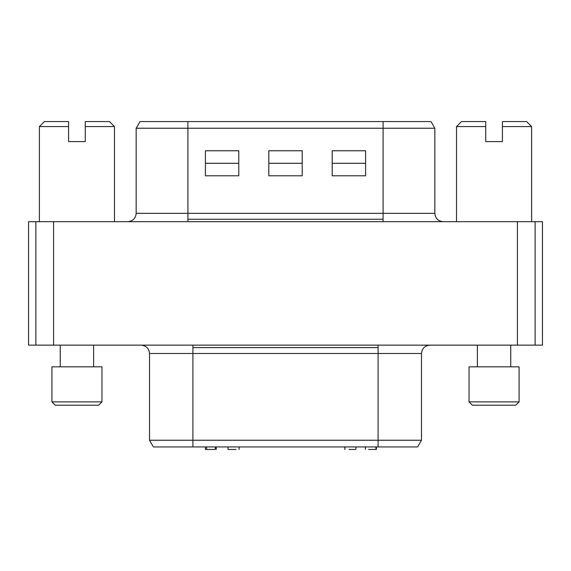 <?xml version="1.0" encoding="UTF-8"?>
<svg xmlns="http://www.w3.org/2000/svg" width="571" height="571" viewBox="0 0 571 571"><rect width="100%" height="100%" fill="white"/><g stroke="black" fill="none" stroke-linecap="round" stroke-linejoin="round"><path stroke-width="0.86" d="M114.478 221.676L114.478 126.576L85.279 126.576L85.279 141.594L68.591 141.594L68.591 126.576L39.392 126.576L39.392 221.676L39.392 126.576L68.591 126.576L68.591 121.566L44.402 121.566L68.591 121.566L68.591 141.594L85.279 141.594L85.279 121.566L109.475 121.566L114.478 126.576L109.475 121.566L85.279 121.566L85.279 126.576L114.478 126.576L114.478 221.676M531.608 221.676L531.608 126.576L502.409 126.576L502.409 141.594L485.721 141.594L485.721 126.576L456.522 126.576L456.522 221.676L456.522 126.576L485.721 126.576L485.721 121.566L461.525 121.566L485.721 121.566L485.721 141.594L502.409 141.594L502.409 121.566L526.598 121.566L531.608 126.576L526.598 121.566L502.409 121.566L502.409 126.576L531.608 126.576L531.608 221.676M378.102 353.492L421.484 353.492C422.012 348.46 424.795 345.676 429.827 345.148C424.795 345.676 422.012 348.46 421.484 353.492L378.102 353.492L378.102 347.589L378.102 446.929L417.03 446.929L378.102 446.929L378.102 440.255L150.173 440.255L192.898 440.255L192.898 446.929L192.898 353.492L378.102 353.492L192.898 353.492L192.898 347.589L192.898 353.492L150.173 353.492L192.898 353.492L192.898 440.255L420.827 440.255L378.102 440.255L378.102 353.492M378.102 345.148L378.102 347.589L192.898 347.589L378.102 347.589L378.102 345.148M187.895 213.34L136.169 213.34C135.641 218.365 132.857 221.148 127.825 221.676C132.857 221.148 135.641 218.365 136.169 213.34L187.895 213.34L187.895 219.235L187.895 213.34L383.105 213.34L187.895 213.34L187.895 128.247L383.105 128.247L383.105 121.566L187.895 121.566L187.895 128.247L187.895 121.566L140.751 121.566L383.105 121.566L383.105 128.247L434.046 128.247L383.105 128.247L383.105 219.235L383.105 213.34L434.046 213.34L383.105 213.34L383.105 128.247L187.895 128.247L187.895 213.34M187.895 221.676L187.895 219.235L383.105 219.235L187.895 219.235L187.895 221.676M28.55 345.148L35.88 345.148L35.88 221.676L28.55 221.676L28.55 345.148L28.55 221.676L517.426 221.676L517.426 345.148L535.12 345.148L535.12 221.676L517.426 221.676L542.45 221.676L535.12 221.676L535.12 345.148L28.55 345.148M472.374 405.217L469.034 401.877L519.089 401.877L515.756 405.217L519.089 401.877L519.089 366.839L469.034 366.839L469.034 401.877L469.034 366.839L519.089 366.839L519.089 401.877L469.034 401.877L472.374 405.217L515.756 405.217L472.374 405.217M510.745 366.839L510.745 345.148L510.745 366.839M477.377 345.148L477.377 366.839L477.377 345.148M55.244 405.217L51.911 401.877L101.966 401.877L98.626 405.217L101.966 401.877L101.966 366.839L51.911 366.839L51.911 401.877L51.911 366.839L101.966 366.839L101.966 401.877L51.911 401.877L55.244 405.217L98.626 405.217L55.244 405.217M93.623 366.839L93.623 345.148L93.623 366.839M60.255 345.148L60.255 366.839L60.255 345.148M542.45 345.148L535.12 345.148L542.45 345.148L542.45 221.676L542.45 345.148M35.88 221.676L35.88 345.148L53.574 345.148L53.574 221.676L35.88 221.676M383.105 221.676L383.105 219.235L383.105 221.676M430.248 121.566L383.105 121.566L430.248 121.566M136.954 128.247L187.895 128.247L136.954 128.247M205.41 175.797L205.41 150.765L238.785 150.765L238.785 175.797L205.41 175.797L238.785 175.797L238.785 150.765L205.41 150.765L205.41 175.797M268.813 175.797L268.813 150.765L302.187 150.765L302.187 175.797L268.813 175.797L302.187 175.797L302.187 150.765L268.813 150.765L268.813 175.797M332.215 175.797L332.215 150.765L365.59 150.765L365.59 175.797L332.215 175.797L365.59 175.797L365.59 150.765L332.215 150.765L332.215 175.797M332.215 163.285L365.59 163.285L332.215 163.285M268.813 163.285L302.187 163.285L268.813 163.285M205.41 163.285L238.785 163.285L205.41 163.285M53.574 221.676L53.574 345.148L517.426 345.148L517.426 221.676L53.574 221.676M192.898 345.148L192.898 347.589L192.898 345.148M153.97 446.929L378.102 446.929L153.97 446.929M236.051 449.434L230.698 449.434M235.93 449.434L228.436 449.434M349.059 449.434L355.048 449.434L349.059 449.434M344.848 446.929L344.848 449.434L344.848 446.929M215.31 449.434L205.382 449.434L215.31 449.434L215.31 446.929L215.31 449.434M206.623 446.929L206.623 449.434L206.623 446.929M205.382 446.929L205.382 449.434L205.382 446.929M375.975 446.929L375.975 449.434L375.975 446.929M368.516 449.434L375.975 449.434M465.7 121.566L485.721 121.566M48.571 121.566L68.591 121.566M85.279 123.572L85.279 124.906M430.977 121.566L434.831 128.247L434.831 213.34C435.345 218.386 438.128 221.163 443.175 221.676M136.169 213.34L136.169 128.247L140.023 121.566M153.371 446.929L149.516 440.255L149.516 353.492C149.002 348.446 146.219 345.662 141.173 345.148M417.629 446.929L421.484 440.255L421.484 353.492M228.022 449.434L228.022 446.929M239.099 449.434L239.099 446.929M344.948 449.434L344.948 446.929M355.926 449.434L355.926 446.929M376.382 449.434L376.382 446.929M365.361 449.434L365.361 446.929M216.266 446.929L216.266 449.434M456.522 126.576L461.525 121.566M39.392 126.576L44.402 121.566"/></g></svg>
